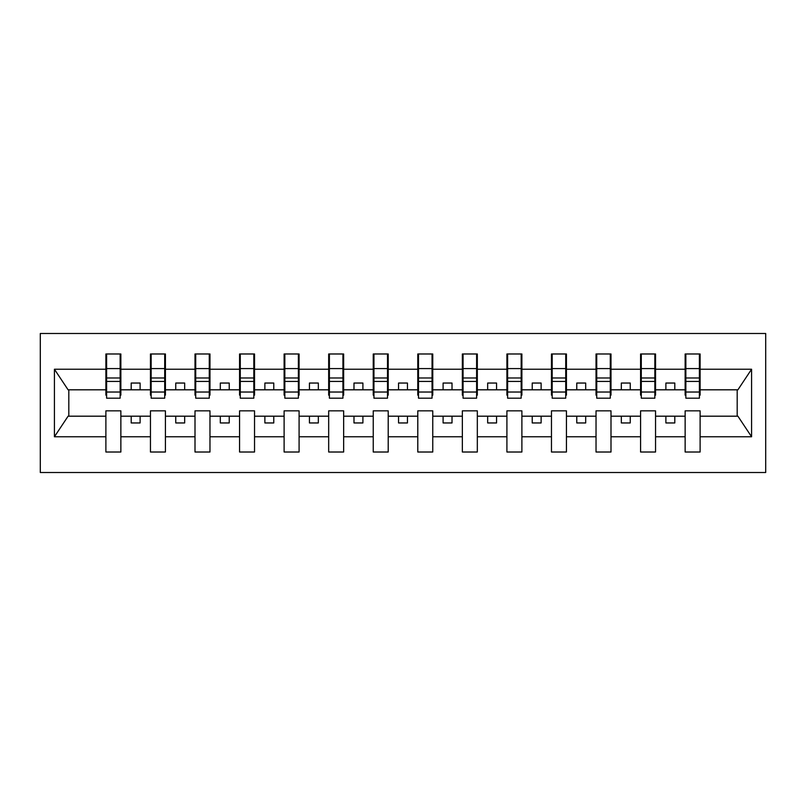 <?xml version="1.0" encoding="UTF-8"?>
<svg xmlns="http://www.w3.org/2000/svg" width="806" height="806" viewBox="0 0 806 806"><rect width="100%" height="100%" fill="white"/><g stroke="black" fill="none" stroke-linecap="round" stroke-linejoin="round"><path stroke-width="1.21" d="M40.3 472.507L765.7 472.507L765.7 333.493L40.3 333.493L40.3 472.507M699.396 395.162L700.112 395.162L700.112 389.812L737.903 389.812L751.585 369.229L751.585 436.771L700.112 436.771L700.112 410.838L685.14 410.838L685.14 416.188L655.55 416.188L655.55 410.838L640.579 410.838L640.579 416.188L610.998 416.188L610.998 410.838L596.027 410.838L596.027 416.188L566.437 416.188L566.437 410.838L551.465 410.838L551.465 416.188L521.885 416.188L521.885 410.838L506.914 410.838L506.914 416.188L477.323 416.188L477.323 410.838L462.352 410.838L462.352 416.188L432.762 416.188L432.762 410.838L417.79 410.838L417.79 416.188L388.21 416.188L388.21 410.838L373.238 410.838L373.238 416.188L343.648 416.188L343.648 410.838L328.677 410.838L328.677 416.188L299.086 416.188L299.086 410.838L284.115 410.838L284.115 416.188L254.535 416.188L254.535 410.838L239.563 410.838L239.563 416.188L209.973 416.188L209.973 410.838L195.002 410.838L195.002 416.188L165.421 416.188L165.421 410.838L150.45 410.838L150.45 416.188L120.86 416.188L120.86 410.838L105.888 410.838L105.888 416.188L68.097 416.188L54.415 436.771L54.415 369.229L68.097 389.812L105.888 389.812L105.888 369.229L54.415 369.229M700.112 436.771L700.112 452.015L685.14 452.015L685.14 416.188M685.14 436.771L655.55 436.771L655.55 452.015L640.579 452.015L640.579 416.188M655.55 436.771L655.55 416.188M640.579 436.771L610.998 436.771L610.998 452.015L596.027 452.015L596.027 416.188M610.998 436.771L610.998 416.188M596.027 436.771L566.437 436.771L566.437 452.015L551.465 452.015L551.465 416.188M566.437 436.771L566.437 416.188M551.465 436.771L521.885 436.771L521.885 452.015L506.914 452.015L506.914 416.188M521.885 436.771L521.885 416.188M506.914 436.771L477.323 436.771L477.323 452.015L462.352 452.015L462.352 416.188M477.323 436.771L477.323 416.188M462.352 436.771L432.762 436.771L432.762 452.015L417.79 452.015L417.79 416.188M432.762 436.771L432.762 416.188M417.79 436.771L388.21 436.771L388.21 452.015L373.238 452.015L373.238 416.188M388.21 436.771L388.21 416.188M373.238 436.771L343.648 436.771L343.648 452.015L328.677 452.015L328.677 416.188M343.648 436.771L343.648 416.188M328.677 436.771L299.086 436.771L299.086 452.015L284.115 452.015L284.115 416.188M299.086 436.771L299.086 416.188M284.115 436.771L254.535 436.771L254.535 452.015L239.563 452.015L239.563 416.188M254.535 436.771L254.535 416.188M239.563 436.771L209.973 436.771L209.973 452.015L195.002 452.015L195.002 416.188M209.973 436.771L209.973 416.188M195.002 436.771L165.421 436.771L165.421 452.015L150.45 452.015L150.45 416.188M165.421 436.771L165.421 416.188M685.856 392.028L699.396 392.028L699.396 398.184L685.856 398.184L685.856 353.985L685.14 353.985L685.14 369.229L655.55 369.229L655.55 395.162L654.845 395.162M685.856 395.162L685.14 395.162L685.14 369.229M641.294 392.028L654.845 392.028L654.845 398.184L641.294 398.184L641.294 353.985L640.579 353.985L640.579 369.229L610.998 369.229L610.998 395.162L610.283 395.162M641.294 395.162L640.579 395.162L640.579 369.229M596.732 392.028L610.283 392.028L610.283 398.184L596.732 398.184L596.732 353.985L596.027 353.985L596.027 369.229L566.437 369.229L566.437 395.162L565.721 395.162M596.732 395.162L596.027 395.162L596.027 369.229M552.181 392.028L565.721 392.028L565.721 398.184L552.181 398.184L552.181 353.985L551.465 353.985L551.465 369.229L521.885 369.229L521.885 395.162L521.17 395.162M552.181 395.162L551.465 395.162L551.465 369.229M507.619 392.028L521.17 392.028L521.17 398.184L507.619 398.184L507.619 353.985L506.914 353.985L506.914 369.229L477.323 369.229L477.323 395.162L476.608 395.162M507.619 395.162L506.914 395.162L506.914 369.229M463.067 392.028L476.608 392.028L476.608 398.184L463.067 398.184L463.067 353.985L462.352 353.985L462.352 369.229L432.762 369.229L432.762 395.162L432.056 395.162M463.067 395.162L462.352 395.162L462.352 369.229M418.505 392.028L432.056 392.028L432.056 398.184L418.505 398.184L418.505 353.985L417.79 353.985L417.79 369.229L388.21 369.229L388.21 395.162L387.495 395.162M418.505 395.162L417.79 395.162L417.79 369.229M373.944 392.028L387.495 392.028L387.495 398.184L373.944 398.184L373.944 353.985L373.238 353.985L373.238 369.229L343.648 369.229L343.648 395.162L342.933 395.162M373.944 395.162L373.238 395.162L373.238 369.229M329.392 392.028L342.933 392.028L342.933 398.184L329.392 398.184L329.392 353.985L328.677 353.985L328.677 369.229L299.086 369.229L299.086 395.162L298.381 395.162M329.392 395.162L328.677 395.162L328.677 369.229M284.83 392.028L298.381 392.028L298.381 398.184L284.83 398.184L284.83 353.985L284.115 353.985L284.115 369.229L254.535 369.229L254.535 395.162L253.819 395.162M284.83 395.162L284.115 395.162L284.115 369.229M240.279 392.028L253.819 392.028L253.819 398.184L240.279 398.184L240.279 353.985L239.563 353.985L239.563 369.229L209.973 369.229L209.973 395.162L209.268 395.162M240.279 395.162L239.563 395.162L239.563 369.229M195.717 392.028L209.268 392.028L209.268 398.184L195.717 398.184L195.717 353.985L195.002 353.985L195.002 369.229L165.421 369.229L165.421 395.162L164.706 395.162M195.717 395.162L195.002 395.162L195.002 369.229M151.155 392.028L164.706 392.028L164.706 398.184L151.155 398.184L151.155 353.985L150.45 353.985L150.45 369.229L120.86 369.229L120.86 353.985L120.144 353.985L120.144 398.184L106.604 398.184L106.604 381.45L120.144 381.45M151.155 395.162L150.45 395.162L150.45 369.229M150.45 436.771L120.86 436.771L120.86 452.015L105.888 452.015L105.888 416.188M120.86 436.771L120.86 416.188M106.604 381.45L106.604 353.985L105.888 353.985L105.888 369.229M105.888 389.812L105.888 395.162L106.604 395.162M700.112 389.812L700.112 353.985L699.396 353.985L699.396 392.028M640.579 353.985L655.55 353.985L655.55 369.229M596.027 353.985L610.998 353.985L610.998 369.229M551.465 353.985L566.437 353.985L566.437 369.229M506.914 353.985L521.885 353.985L521.885 369.229M462.352 353.985L477.323 353.985L477.323 369.229M417.79 353.985L432.762 353.985L432.762 369.229M373.238 353.985L388.21 353.985L388.21 369.229M328.677 353.985L343.648 353.985L343.648 369.229M284.115 353.985L299.086 353.985L299.086 369.229M239.563 353.985L254.535 353.985L254.535 369.229M195.002 353.985L209.973 353.985L209.973 369.229M150.45 353.985L165.421 353.985L165.421 369.229M751.585 369.229L700.112 369.229M105.888 436.771L54.415 436.771M105.888 353.985L120.86 353.985M685.14 353.985L700.112 353.985M685.14 389.812L674.803 389.812L674.803 383.041L665.887 383.041L665.887 389.812L674.803 389.812M665.887 389.812L655.55 389.812M665.887 416.188L665.887 422.959L674.803 422.959L674.803 416.188M640.579 389.812L630.242 389.812L630.242 383.041L621.335 383.041L621.335 389.812L630.242 389.812M621.335 389.812L610.998 389.812M621.335 416.188L621.335 422.959L630.242 422.959L630.242 416.188M596.027 389.812L585.69 389.812L585.69 383.041L576.774 383.041L576.774 389.812L585.69 389.812M576.774 389.812L566.437 389.812M576.774 416.188L576.774 422.959L585.69 422.959L585.69 416.188M551.465 389.812L541.128 389.812L541.128 383.041L532.222 383.041L532.222 389.812L541.128 389.812M532.222 389.812L521.885 389.812M532.222 416.188L532.222 422.959L541.128 422.959L541.128 416.188M506.914 389.812L496.567 389.812L496.567 383.041L487.66 383.041L487.66 389.812L496.567 389.812M487.66 389.812L477.323 389.812M487.66 416.188L487.66 422.959L496.567 422.959L496.567 416.188M462.352 389.812L452.015 389.812L452.015 383.041L443.099 383.041L443.099 389.812L452.015 389.812M443.099 389.812L432.762 389.812M443.099 416.188L443.099 422.959L452.015 422.959L452.015 416.188M417.79 389.812L407.453 389.812L407.453 383.041L398.547 383.041L398.547 389.812L407.453 389.812M398.547 389.812L388.21 389.812M398.547 416.188L398.547 422.959L407.453 422.959L407.453 416.188M373.238 389.812L362.901 389.812L362.901 383.041L353.985 383.041L353.985 389.812L362.901 389.812M353.985 389.812L343.648 389.812M353.985 416.188L353.985 422.959L362.901 422.959L362.901 416.188M328.677 389.812L318.34 389.812L318.34 383.041L309.433 383.041L309.433 389.812L318.34 389.812M309.433 389.812L299.086 389.812M309.433 416.188L309.433 422.959L318.34 422.959L318.34 416.188M284.115 389.812L273.778 389.812L273.778 383.041L264.872 383.041L264.872 389.812L273.778 389.812M264.872 389.812L254.535 389.812M264.872 416.188L264.872 422.959L273.778 422.959L273.778 416.188M239.563 389.812L229.226 389.812L229.226 383.041L220.31 383.041L220.31 389.812L229.226 389.812M220.31 389.812L209.973 389.812M220.31 416.188L220.31 422.959L229.226 422.959L229.226 416.188M195.002 389.812L184.665 389.812L184.665 383.041L175.758 383.041L175.758 389.812L184.665 389.812M175.758 389.812L165.421 389.812M175.758 416.188L175.758 422.959L184.665 422.959L184.665 416.188M150.45 389.812L140.113 389.812L140.113 383.041L131.197 383.041L131.197 389.812L140.113 389.812M131.197 389.812L120.86 389.812L120.86 369.229M131.197 416.188L131.197 422.959L140.113 422.959L140.113 416.188M120.86 389.812L120.86 395.162L120.144 395.162M751.585 436.771L737.903 416.188L700.112 416.188M68.812 389.812L68.812 416.188M737.188 416.188L737.188 389.812M120.144 362.901L120.86 362.901M105.888 362.901L106.604 362.901M106.604 377.974L120.144 377.974M165.421 353.985L164.706 353.985L164.706 392.028M164.706 362.901L165.421 362.901M150.45 362.901L151.155 362.901M151.155 381.45L164.706 381.45M151.155 377.974L164.706 377.974M209.973 353.985L209.268 353.985L209.268 392.028M209.268 362.901L209.973 362.901M195.002 362.901L195.717 362.901M195.717 381.45L209.268 381.45M195.717 377.974L209.268 377.974M254.535 353.985L253.819 353.985L253.819 392.028M253.819 362.901L254.535 362.901M239.563 362.901L240.279 362.901M240.279 381.45L253.819 381.45M240.279 377.974L253.819 377.974M299.086 353.985L298.381 353.985L298.381 392.028M298.381 362.901L299.086 362.901M284.115 362.901L284.83 362.901M284.83 381.45L298.381 381.45M284.83 377.974L298.381 377.974M343.648 353.985L342.933 353.985L342.933 392.028M342.933 362.901L343.648 362.901M328.677 362.901L329.392 362.901M329.392 381.45L342.933 381.45M329.392 377.974L342.933 377.974M388.21 353.985L387.495 353.985L387.495 392.028M387.495 362.901L388.21 362.901M373.238 362.901L373.944 362.901M373.944 381.45L387.495 381.45M373.944 377.974L387.495 377.974M432.762 353.985L432.056 353.985L432.056 392.028M432.056 362.901L432.762 362.901M417.79 362.901L418.505 362.901M418.505 381.45L432.056 381.45M418.505 377.974L432.056 377.974M477.323 353.985L476.608 353.985L476.608 392.028M476.608 362.901L477.323 362.901M462.352 362.901L463.067 362.901M463.067 381.45L476.608 381.45M463.067 377.974L476.608 377.974M521.885 353.985L521.17 353.985L521.17 392.028M521.17 362.901L521.885 362.901M506.914 362.901L507.619 362.901M507.619 381.45L521.17 381.45M507.619 377.974L521.17 377.974M566.437 353.985L565.721 353.985L565.721 392.028M565.721 362.901L566.437 362.901M551.465 362.901L552.181 362.901M552.181 381.45L565.721 381.45M552.181 377.974L565.721 377.974M610.998 353.985L610.283 353.985L610.283 392.028M610.283 362.901L610.998 362.901M596.027 362.901L596.732 362.901M596.732 381.45L610.283 381.45M596.732 377.974L610.283 377.974M655.55 353.985L654.845 353.985L654.845 392.028M654.845 362.901L655.55 362.901M640.579 362.901L641.294 362.901M641.294 381.45L654.845 381.45M641.294 377.974L654.845 377.974M699.396 362.901L700.112 362.901M685.14 362.901L685.856 362.901M685.856 381.45L699.396 381.45M685.856 377.974L699.396 377.974M106.604 392.028L120.144 392.028M106.604 368.594L120.144 368.594M151.155 368.594L164.706 368.594M195.717 368.594L209.268 368.594M240.279 368.594L253.819 368.594M284.83 368.594L298.381 368.594M329.392 368.594L342.933 368.594M373.944 368.594L387.495 368.594M418.505 368.594L432.056 368.594M463.067 368.594L476.608 368.594M507.619 368.594L521.17 368.594M552.181 368.594L565.721 368.594M596.732 368.594L610.283 368.594M641.294 368.594L654.845 368.594M685.856 368.594L699.396 368.594"/></g></svg>
